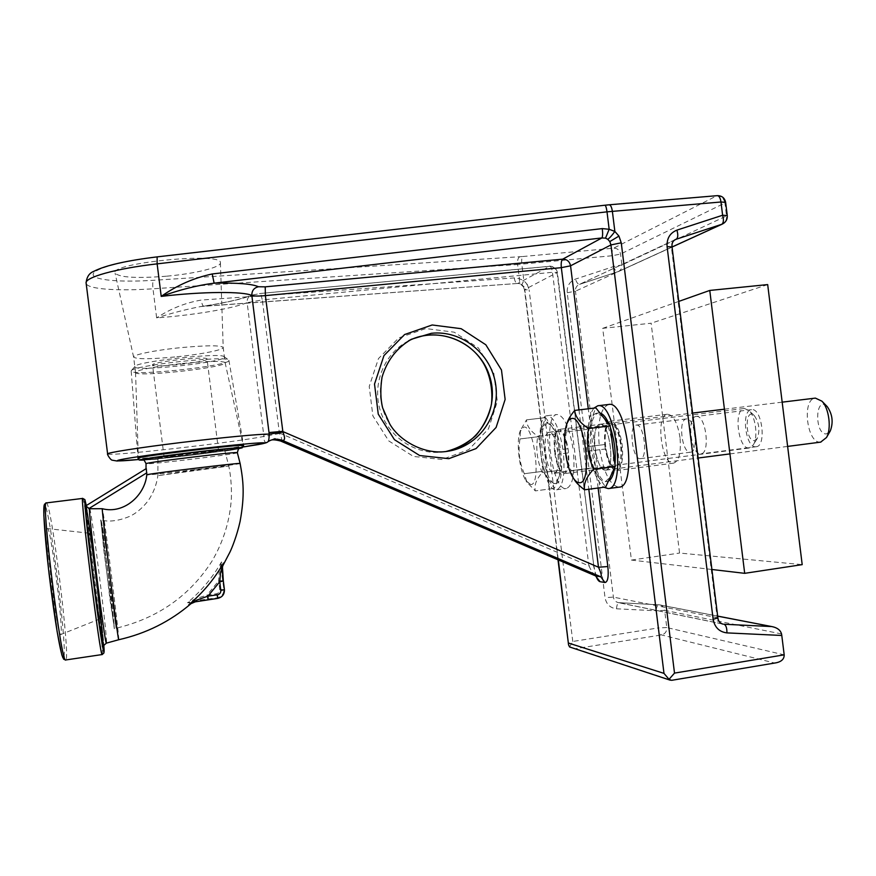 <?xml version="1.0" encoding="UTF-8"?>
<svg xmlns="http://www.w3.org/2000/svg" width="876" height="876" viewBox="0 0 876 876"><rect width="100%" height="100%" fill="white"/><g stroke="black" fill="none" stroke-linecap="round" stroke-linejoin="round"><path stroke-width="0.66" stroke-dasharray="4.38 3.29" d="M182.591 363.463C208.116 361.022 222.285 360.737 225.099 362.598L225.11 362.631C228.428 367.241 135.889 377.556 135.561 372.552L135.55 372.519C134.367 370.515 157.264 366.048 182.591 363.463M193.914 450.078C164.053 453.593 136.941 457.568 138.32 458.192C138.211 460.064 246.747 446.99 243.309 445.566C240.418 445.118 223.949 446.618 193.914 450.078M176.853 356.795C201.349 354.32 224.136 349.787 223.205 347.411C220.5 345.199 206.298 345.297 180.609 347.662C155.129 350.181 132.188 354.889 133.623 357.145L133.634 357.178C137.149 359.335 151.548 359.204 176.853 356.795M166.341 276.214C136.722 278.524 119.629 277.517 115.084 273.192C108.613 263.03 222.668 251.839 220.413 262.701C221.519 267.257 194.987 273.739 166.341 276.214M514.278 277.922C514.847 281.437 515.942 283.287 517.585 283.463L200.79 306.545C186.708 309.239 171.992 313.017 156.64 317.889C170.448 308.713 185.351 302.767 201.349 300.052L514.278 277.922L519.369 278.743L519.764 283.824L520.399 283.857L517.979 283.375L549.723 266.26C550.971 266.457 551.891 268.472 552.471 272.305L262.296 299.91L260.719 293.438L549.427 266.348C553.588 266.392 556.129 268.538 557.07 272.786L593.665 564.735L588.88 565.874L552.471 272.305L557.41 272.447L524.746 289.518L558.319 559.939M569.575 646.959L572.784 641.462L658.292 627.928L656.168 610.78L616.496 608.787C610.145 607.988 606.323 604.265 605.031 597.618L567.221 292.737C566.849 286.069 569.575 281.525 575.423 279.115L613.561 266.589L621.894 264.957C622.113 268.012 620.931 270.202 618.379 271.527L617.766 271.768C616.277 271.889 614.875 270.158 613.561 266.589L612.215 255.737L517.606 264.508L519.369 278.743L523.848 280.616L521.702 284.919L517.585 283.463L203.692 306.228C202.684 305.987 201.907 303.928 201.349 300.052M280.561 440.956C282.433 440.967 282.072 438.482 279.477 433.51L262.296 299.91L247.141 302.669C246.901 299.132 248.226 296.69 251.116 295.321L253.065 294.905C242.619 298.968 226.238 302.724 203.922 306.151L200.845 306.545M522.852 256.526L613.66 248.171L716.721 195.83L604.626 205.367L157.319 256.975C120.373 261.201 92.133 269.271 93.141 274.736C93.841 280.243 120.877 282.422 153.53 280.298L522.852 256.526C521.778 257.599 521.428 260.15 521.811 264.169L523.848 280.616L527.242 284.393L523.476 286.901L520.399 283.857M595.461 575.817C593.632 574.382 591.442 571.064 588.88 565.874L278.918 432.788L263.709 434.912L247.141 302.669C232.228 308.702 192.939 315.229 156.64 317.889L152.993 288.795C117.439 291.248 87.228 289.168 86.155 283.375L86.1 282.992M281.448 440.059L274.659 438.339L267.76 441.767C265.165 443.497 263.884 441.712 263.906 436.434L263.709 434.912M274.659 438.339L277.363 439.237M279.477 433.51L263.906 436.434C233.52 442.544 107.868 456.757 107.617 453.943L107.606 453.856M554.617 452.29C553.358 438.953 554.727 431.331 558.735 429.437C563.049 430.225 566.268 437.343 568.382 450.79C569.619 464.225 568.25 471.835 564.286 473.631C559.906 472.755 556.687 465.649 554.617 452.29M604.987 446.793C603.641 431.89 605.469 423.349 610.495 421.159C615.861 421.958 619.759 429.886 622.179 444.909C623.493 459.933 621.664 468.474 616.704 470.532C611.251 469.624 607.353 461.707 604.987 446.793M776.322 662.771L774.362 662.957L661.533 634.947C660 634.191 658.916 631.848 658.292 627.928L666.778 627.555C666.899 631.508 665.147 633.972 661.533 634.947L575.685 648.645L572.127 648.174M575.685 648.645L671.574 680.334M656.168 610.78C656.518 607.046 657.405 605.042 658.851 604.768L659.705 604.867C662.475 605.546 664.117 607.375 664.643 610.342L656.168 610.78M672.045 246.988L617.854 271.724L579.496 284.371L618.379 271.527L672.056 247.032M620.58 444.22C618.434 430.904 614.985 423.885 610.222 423.163C600.312 423.447 606.061 469.142 615.729 466.963C620.131 465.123 621.752 457.546 620.58 444.22M680.006 437.628C677.553 422.758 673.37 414.961 667.468 414.238C655.128 414.731 661.544 465.714 673.622 463.13C679.119 461.006 681.243 452.509 680.006 437.628M690.419 452.213L690.54 452.202C699.168 452.005 694.778 417.009 686.357 418.947L686.313 418.958C677.772 419.429 682.01 453.659 690.419 452.213M636.162 425.112L636.206 425.101C643.937 423.239 648.382 458.542 640.422 458.652L640.312 458.663C632.582 460.02 628.311 425.495 636.162 425.112M755.988 446.749L756.152 446.727C766.85 446.366 761.945 407.362 751.488 409.661L751.411 409.672C740.833 410.362 745.531 448.435 755.988 446.749M696.091 416.45L696.168 416.45C705.793 414.238 710.754 453.626 700.877 453.867L700.723 453.888C691.098 455.465 686.346 417.042 696.091 416.45M711.903 569.488L631.421 560.071L602.71 328.336L651.131 323.222L679.557 553.052L802.197 564.637M631.421 560.071L679.557 553.052M767.683 284.59L651.131 323.222M602.71 328.336L678.769 301.41M826.999 406.376C815.041 394.945 814.341 434.945 826.44 433.927L830.12 431.211M820.67 442.117C806.949 444.187 801.496 398.876 815.381 398.109M605.436 470.062L605.623 470.04C615.708 470.018 609.652 421.904 599.874 424.378C589.866 424.641 595.592 471.627 605.436 470.062M599.907 413.001L598.604 412.946C596.447 413.253 594.651 415.115 593.216 418.542C585.354 435.317 595.57 483.18 606.849 481.471L608.393 481.099M614.656 467.554L614.974 464.838M610.342 427.422L609.411 424.959M602.918 416.79L596.753 413.165C594.607 413.472 592.811 415.334 591.388 418.772C588.65 426.119 587.993 436.095 589.417 448.698C591.114 461.258 594.191 470.828 598.658 477.398C600.936 480.497 603.17 481.92 605.382 481.69L610.364 476.851C613.364 469.7 614.131 459.473 612.663 446.169C610.835 432.897 607.594 423.108 602.918 416.79M584.555 489.815L605.666 487.012L591.815 468.014L589.417 448.698L587.029 429.382L595.855 407.898L574.711 410.417M587.029 429.382L566.345 431.912L587.029 429.382M566.903 423.71L566.345 431.912C564.111 445.315 565.721 458.236 571.152 470.675L591.815 468.003L571.152 470.675L573.824 478.833M754.455 440.639L757.247 438.493C760.127 430.423 759.174 422.834 754.389 415.728C744.677 406.059 744.83 441.504 754.455 440.639M749.188 447.997C738.118 449.771 733.179 408.993 744.403 408.479L749.057 410.548C755.627 416.571 758.244 437.365 753.36 444.822L749.188 447.997M554.158 473.204L554.278 473.193C562.381 473.292 556.972 430.247 549.143 432.339C541.116 432.437 546.285 474.573 554.158 473.204M555.428 483.421L555.691 483.399C567.823 483.618 559.687 418.892 547.982 422.101L543.744 427.017C537.601 441.909 546.394 484.932 555.428 483.421M551.322 425.637L546.317 422.309L542.091 427.225C539.966 433.762 539.55 442.676 540.853 453.976C542.354 465.255 544.949 473.85 548.617 479.752L554.015 483.618L557.979 479.314C560.301 472.941 560.782 463.82 559.457 451.95C557.848 440.113 555.132 431.342 551.322 425.637L557.213 433.861L561.702 470.04L554.344 488.381L543 471.299L538.696 436.653L545.562 417.589L551.322 425.637M557.213 433.861L537.755 436.248C530.341 431.101 526.585 425.637 526.487 419.867L520.432 430.335L520.005 438.942C517.979 450.965 519.413 462.55 524.319 473.697L543 471.299L524.319 473.708L526.947 482.227L535.302 490.889L554.344 488.381L535.302 490.889C533.999 485.37 536.32 479.26 542.255 472.547L561.702 470.04L542.255 472.547C537.152 460.907 535.652 448.808 537.755 436.259L557.213 433.872M526.487 419.867L545.562 417.589L526.476 419.867M520.005 438.942L538.696 436.653L520.005 438.953M530.67 484.548L525.896 480.606C519.599 470.905 516.106 443.136 519.807 432.186L523.541 427.16C534.021 423.645 541.729 485.753 530.67 484.548M605.907 448.972L589.209 450.943L605.907 448.972C608.283 461.575 611.798 468.178 616.463 468.759C626.8 468.715 620.723 420.425 610.692 422.944C606.356 424.619 604.582 431.802 605.349 444.471L588.661 446.497L605.349 444.471M599.764 449.607C603.86 473.314 610.309 485.83 619.091 487.144M608.689 404.482C600.564 407.866 597.41 421.422 599.206 445.172M594.684 445.807C593.884 433.116 595.614 425.933 599.852 424.258C609.685 421.772 615.773 470.149 605.634 470.16C601.067 469.569 597.596 462.955 595.242 450.319M589.209 450.943C592.132 469.317 597.005 481.417 603.827 487.253M593.884 408.128C588.76 415.366 587.019 428.156 588.661 446.497M567.582 448.775L557.673 450.012L567.582 448.775C565.48 437.442 562.6 431.529 558.921 431.036C550.599 431.178 555.975 473.96 564.067 472.044C567.484 470.675 568.831 464.302 568.097 452.925L558.187 454.173L568.097 452.925M572.937 448.162C569.225 426.743 563.936 415.531 557.07 414.523C542.047 414.95 551.705 491.797 566.367 488.501C572.718 485.873 575.083 473.828 573.462 452.355M558.187 454.173C558.943 465.572 557.64 471.945 554.3 473.303C546.372 475.197 540.985 432.361 549.132 432.229C552.745 432.733 555.592 438.657 557.673 450.012M562.929 449.421C559.216 427.959 554.004 416.724 547.281 415.684C532.553 416.078 542.233 493.046 556.588 489.793C562.808 487.176 565.097 475.12 563.443 453.626M99.919 618.795L99.864 618.938C98.966 621.818 87.709 531.754 89.144 533.199L89.166 533.188C90.184 531.48 100.795 615.97 99.919 618.795M60.849 634.333L60.663 634.563C57.652 638.943 43.603 524.998 47.578 528.611C50.742 526.859 63.696 630.03 60.849 634.333M85.749 505.89L89.067 508.573L102.415 508.617C123.954 514.234 144.606 495.356 146.5 474.989L146.27 468.594M240.123 463.459C243.079 463.941 153.311 475.011 146.5 474.989L146.511 473.117L89.067 508.573M118.753 639.732C119.903 641.352 104.167 515.197 102.415 508.617M191.132 603.553C191.702 602.929 190.497 602.644 187.508 602.71C201.349 591.004 212.693 577.404 221.508 561.921L223.019 565.338M222.165 570.353L221.179 569.4L223.84 589.154C223.96 593.829 221.716 596.731 217.106 597.859L194.319 600.837L187.508 602.71L195.556 598.768L206.955 595.132L216.372 593.797C218.661 593.238 219.788 591.793 219.723 589.46L218.65 580.908L219.23 571.097L221.508 561.921L221.19 569.4L219.23 571.097M195.468 601.779L194.319 600.837L195.556 598.768M207.667 599.195L206.955 595.132L218.661 580.908L222.767 580.591M228.789 360.803C226.358 366.288 131.159 376.461 131.192 371.128L131.291 370.734C132.112 365.588 225.241 355.36 228.581 359.981L228.789 360.803M224.3 357.419L224.081 356.641C220.807 352.305 135.835 361.602 134.937 366.464C129.801 372.278 222.033 362.828 224.3 357.419M206.999 359.215C206.21 362.325 152.413 368.073 152.544 364.996C150.114 362.073 207.721 355.755 207.032 358.985L206.999 359.215M87.49 520.005L91.969 566.071L98.331 614.415L101.583 631.968L96.907 585.19L90.973 539.868L87.49 520.005M218.463 450.68C217.412 451.666 163.713 458.082 164.119 457.173C161.972 456.527 219.482 449.596 218.529 450.614L218.463 450.68M157.954 457.863L189.753 454.929L224.606 449.87C225.811 448.654 157.253 456.867 157.954 457.863M195.414 469.908L228.778 466.076L157.888 475.668L195.414 469.908M109.347 571.316L116.103 628.223L100.685 519.95C101.178 519.15 105.777 543.624 109.347 571.316M100.685 519.95C102.678 517.957 117.362 629.603 116.103 628.223L100.674 519.95L110.08 600.323L114.23 626.57L108.175 573.824L101.123 521.855L103.653 548.967L114.296 628.716C115.457 630.151 101.309 517.245 100.674 519.95C108.854 522.151 118.457 520.99 129.473 516.446C136.087 513.467 142.328 508.211 148.23 500.678C153.377 493.046 156.596 484.702 157.866 475.668L157.943 457.907M243.32 446.957C216.109 450.998 166.933 456.9 138.66 459.506L184.529 454.589L243.309 446.957M523.476 286.901L524.472 289.781L523.476 286.901M522.085 284.864L523.782 286.77M527.242 284.393L529.137 289.868L524.472 289.781L558.001 559.808M572.784 641.462L529.137 289.868M519.687 256.777C517.979 257.905 517.289 260.479 517.606 264.508L152.993 288.795C152.523 284.317 152.709 281.492 153.53 280.298M253.065 294.905L260.61 293.515M593.26 564.571L595.987 576.08M598.111 488.02L588.289 408.796M578.97 409.913L588.814 489.246M442.073 459.506L413.483 456.451L388.736 440.913L372.88 415.903L369.212 386.458L378.476 358.58L398.711 337.928L425.769 328.555L454.184 332.179L478.384 347.936L493.725 372.629L497.305 401.471L488.447 428.911L468.791 449.618L442.073 459.506M277.057 439.062L277.725 438.81M717.302 195.655L716.721 195.83C721.167 195.928 723.894 198.326 724.912 203.002L620.547 254.062L612.215 255.737C611.864 251.773 612.346 249.255 613.66 248.171C617.405 248.226 619.693 250.186 620.547 254.062L621.894 264.957L727.266 215.573M725.635 202.378L724.912 203.002L726.533 216.164C726.795 219.854 725.405 222.482 722.372 224.059M672.396 680.061L774.362 662.957M723.061 624.128C719.765 623.296 717.794 621.073 717.159 617.481L671.432 247.393L672.034 246.912M674.903 239.827L579.003 284.569C576.441 285.915 575.258 288.127 575.466 291.182L671.432 247.393C671.169 243.692 672.571 241.042 675.626 239.433M567.221 292.737L575.466 291.182L613.397 597.136C613.923 600.104 615.576 601.943 618.346 602.644L658.982 604.79L717.663 616.157M675.462 239.509L579.496 284.371C578.105 284.459 576.747 282.707 575.423 279.115M717.871 617.821L613.397 597.136L605.031 597.618M616.496 608.787C616.835 605.02 617.679 602.995 619.036 602.732L722.076 623.843M781.534 633.939L664.643 610.342L666.778 627.555L784.184 654.843M408.468 340.884L408.468 340.884C384.345 353.159 371.829 383.808 380.261 410.537C388.495 437.332 416.1 455.421 442.829 451.983L447.45 451.315M446.202 451.49C419.199 454.951 391.32 436.686 383.009 409.596C374.49 382.582 387.137 351.626 411.49 339.231M64.079 656.376C66.466 639.294 48.881 502.638 44.556 505.123M46.351 502.912C51.158 500.689 70.956 660.789 65.733 659.967M102.185 654.547C104.813 655.763 84.95 496.506 82.727 498.411M86.308 505.54C90.469 527.615 102.021 619.803 103.817 645.229C103.072 629.8 90.622 527.757 86.308 505.54M86.067 506.175L85.968 505.759C87.031 502.966 103.861 632.713 103.51 646.017M89.779 508.627C92.276 515.208 108.328 644.758 106.412 643.126M85.892 505.857L146.117 468.759M217.675 598.374L216.372 593.797M224.42 589.668L219.723 589.46M237.352 452.717C238.699 453.79 152.993 464.258 146.533 463.798L146.04 463.689M157.932 458.816L224.836 450.779M241.754 447.921C239.257 449.574 159.903 459.374 143.401 460.064M131.192 371.128L138.025 458.225C137.762 460.042 240.123 447.844 243.418 445.709L243.616 445.577M135.55 372.519L138.32 458.192M225.099 362.598L243.309 445.566M220.413 262.701L223.205 347.411L225.11 362.631M135.561 372.552L133.623 357.145M133.634 357.178L115.084 273.192M596.874 576.518C595.976 575.652 594.913 571.721 593.665 564.735L557.41 272.447C555.756 265.132 547.555 266.063 549.723 266.26L260.719 293.438L251.116 295.321C241.009 299.285 224.234 303.019 200.79 306.556M268.647 441.132L270.169 440.519M722.886 624.095L618.346 602.644L659.705 604.867L717.663 616.091M667.457 414.238L610.484 421.159M673.622 463.13L616.704 470.532M610.222 423.163L558.735 429.437M615.729 466.963L564.286 473.631M686.357 418.947L636.206 425.101M690.54 452.202L640.422 458.652M751.488 409.661L696.168 416.45M756.152 446.727L700.877 453.867M605.623 470.04L698.128 458.028M729.949 453.899L787.623 446.41M599.874 424.378L692.577 413.078M724.43 409.201L782.169 402.161M605.382 481.69L607.221 481.439M596.753 413.165L598.604 412.946M572.685 476.982L573.473 478.263M566.235 425.824L566.684 424.389M754.389 415.728L749.057 410.548M757.247 438.493L753.36 444.822M554.278 473.193L749.363 447.986M549.143 432.339L744.403 408.479M554.015 483.618L555.691 483.399M546.317 422.309L547.982 422.101M525.896 480.606L526.947 482.227M519.807 432.186L520.432 430.335M605.634 470.16L616.463 468.759M599.852 424.258L610.692 422.944M554.3 473.303L564.067 472.044M549.132 432.229L558.921 431.036M556.588 489.793L566.367 488.501M547.281 415.684L557.07 414.523M89.166 533.188L47.578 528.611M99.864 618.938L60.663 634.563M239.466 448.326C240.363 448.578 214.346 452.509 183.577 456.057C152.917 459.593 142.372 460.108 142.898 459.933M143.423 460.064L191.964 455.093L238.951 448.589M228.899 360.321L243.605 445.534M134.937 366.464L131.291 370.734M224.081 356.641L228.581 359.981M218.529 450.614L207.032 358.985M164.119 457.173L152.544 364.996M224.606 449.87L228.789 466.065C230.815 475.723 231.68 486.41 231.384 498.148C229.95 520.585 223.457 541.631 211.893 561.275C189.577 595.965 157.647 618.281 116.103 628.223L114.296 628.716"/><path stroke-width="1.31" d="M212.233 273.958C193.793 277.933 176.788 285.412 161.217 296.395C179.974 289.693 197.604 285.28 214.127 283.167L212.233 273.958L602.305 228.603C602.819 233.542 602.688 236.651 601.922 237.933L605.524 238.152L609.159 229.271L602.305 228.603M605.524 238.152L607.758 239.268C609.685 237.998 612.05 235.392 614.864 231.439L609.159 229.271L607.002 211.839C606.422 207.656 605.71 205.444 604.867 205.225L157.132 256.876C126.593 260.588 105.481 265.406 93.809 271.33C89.264 273.093 86.702 276.969 86.1 282.992M621.248 242.805L674.509 673.107L669.023 679.327L663.986 673.381L610.944 244.93L621.248 242.805L618.949 236.093L614.864 231.439L612.368 211.302C611.733 207.152 610.66 204.984 609.116 204.798L604.867 205.225M558.319 559.939L568.557 644.878L569.575 646.959L670.326 680.225M595.987 576.08C597.333 579.507 598.691 581.379 600.071 581.686L595.461 575.817M600.071 581.686L604.944 582.518C607.824 582.025 608.798 576.704 607.845 566.553L598.483 567.221C601.199 573.232 601.954 576.43 600.761 576.78L595.91 576.014L280.572 441.011L595.68 575.937M280.561 440.956L280.572 441.011C275.031 439.61 271.56 439.445 270.169 440.519M107.606 453.856L86.155 283.375C83.757 277.626 115.566 268.56 157.132 263.862L161.217 296.395C202.805 291.445 243.824 291.281 251.839 295.497L269.206 434.135L282.926 432.087C285.237 437.781 285.072 440.551 282.422 440.398L281.448 440.059C276.236 438.602 271.68 439.194 267.771 441.832L267.749 441.854M277.363 439.237L280.692 441.033M282.926 432.087L265.384 295.617L561.33 267.662L578.97 409.913M268.998 432.547L282.368 431.353L598.483 567.221L588.814 489.246M269.206 434.135C269.118 438.931 268.636 441.504 267.771 441.832C267.399 442.588 264.289 443.486 258.431 444.548L243.309 446.957L264.048 443.267C270.903 441.088 215.299 446.475 164.458 453.1C113.387 459.725 102.437 462.944 138.66 459.506L117.001 461.006L112.533 460.239C110.42 460.437 106.543 453.231 107.617 453.943C106.292 452.804 138.309 447.745 179.887 442.654C221.431 437.562 261.212 433.828 269.206 434.135M157.132 256.876L157.132 263.862L607.002 211.839L720.981 201.995L722.612 215.244L676.918 230.125C669.899 233.005 666.625 238.524 667.096 246.682L713.141 619.299C714.707 627.402 719.305 631.935 726.927 632.888L781.786 635.472L784.184 654.843C784.261 658.927 781.644 661.566 776.322 662.771L671.574 680.334L669.023 679.327M717.663 616.157L772.544 626.723C777.472 627.84 780.472 630.249 781.534 633.939L781.786 635.472M722.612 215.244C723.904 219.909 723.609 222.931 721.747 224.3L722.372 224.059C725.875 222.241 727.507 219.405 727.266 215.54L722.612 215.244M744.688 573.331L802.197 564.637L767.683 284.59L709.768 290.438L744.688 573.331L711.903 569.488M678.769 301.41L709.768 290.438M830.12 431.211L830.338 430.839C833.459 422.265 832.452 414.217 827.294 406.683L826.999 406.376M782.169 402.161L815.381 398.109L821.896 401.153C829.101 408.282 831.685 428.835 826.484 437.529L820.67 442.117M608.393 481.099C611.415 479.599 613.496 475.088 614.656 467.554M614.974 464.838C615.938 452.104 614.383 439.632 610.342 427.422M609.411 424.959C606.411 417.775 603.246 413.79 599.907 413.001M612.663 446.169L615.171 466.437L605.666 487.012L584.555 489.815C583.525 483.64 586.537 476.785 593.578 469.229L615.171 466.437L593.578 469.229C587.895 456.177 586.208 442.61 588.541 428.55L610.156 425.9L612.663 446.169M602.918 416.79L610.156 425.9L588.541 428.539C579.846 422.834 575.236 416.79 574.711 410.417L595.855 407.898L602.918 416.79M573.473 478.263L573.824 478.833C575.674 482.227 579.255 485.884 584.555 489.815L584.555 489.815M574.711 410.417L574.711 410.417C570.451 415.542 567.845 419.976 566.903 423.71L566.684 424.389M579.419 482.731C577.185 482.742 574.941 480.825 572.685 476.982C565.808 465.704 562.381 438.46 566.235 425.824C567.495 421.455 569.236 419.046 571.459 418.564C584.61 414.337 593.249 484.045 579.419 482.731M603.827 487.253L608.262 488.589L619.091 487.144C637.739 487.242 626.723 399.763 608.689 404.482L597.837 405.763L593.884 408.128M608.262 488.589C626.548 488.731 615.51 401.088 597.837 405.763M89.462 508.726L85.749 505.89L146.27 468.594L146.807 474.715C144.912 495.323 123.954 514.409 102.251 508.715L89.462 508.726C88.443 513.916 105.361 648.076 106.412 643.126C103.39 645.612 102.393 646.915 103.445 647.025L103.51 646.017M146.807 474.715C154.351 472.985 242.433 462.375 240.123 463.459C243.309 480.65 244.962 494.743 240.079 521.505C236.859 535.981 231.757 548.453 229.862 552.263L223.106 565.184L223.479 563.093C214.5 578.883 202.958 592.745 188.844 604.692L191.132 603.553M102.251 508.715C101.988 514.004 118.424 644.462 118.753 639.732C146.106 633.523 170.196 621.5 191.012 603.652L195.271 601.834L191.954 602.951M223.019 565.338L220.588 572.05L219.745 581.784L220.829 590.424C220.883 592.778 219.756 594.246 217.434 594.804L217.664 598.396L195.282 601.834L196.64 600.148L191.91 602.973M222.165 570.353L223.336 581.04L222.427 566.608L222.165 570.221L220.588 572.05M217.675 598.374C222.274 597.246 224.519 594.344 224.42 589.668L223.336 581.051L219.745 581.784L207.919 596.162M217.434 594.804L207.908 596.162L208.17 599.742L195.468 601.779M207.908 596.162L196.64 600.148M214.127 283.167L601.922 237.933L562.699 259.165L265.22 286.846L258.442 286.748C252.321 283.912 237.549 282.718 214.127 283.167M588.289 408.796L570.561 265.811L610.944 244.93L609.795 241.59L607.758 239.268M609.795 241.59L618.949 236.093M570.561 265.811C569.597 261.431 566.969 259.219 562.699 259.165C561.374 260.358 560.925 263.183 561.33 267.662L570.561 265.811M258.442 286.748C253.92 287.843 251.719 290.766 251.839 295.497C253.876 296.197 258.387 296.23 265.384 295.617L265.22 286.846M604.944 582.518L600.761 576.78L282.422 440.398M607.845 566.553L598.111 488.02M432.186 324.974L404.602 334.533L383.951 355.612L374.512 384.06L378.257 414.129L394.43 439.664L419.681 455.542L448.84 458.663L476.073 448.578L496.112 427.433L505.134 399.445L501.477 370L485.83 344.783L461.159 328.697L432.186 324.974M663.986 673.381L568.644 643.104M717.302 195.655C721.89 195.666 724.671 197.899 725.635 202.345L720.981 201.995C720.346 197.932 719.119 195.819 717.302 195.655L609.116 204.798M784.184 654.843L674.509 673.107M672.034 246.912L667.096 246.682M713.141 619.299L717.882 617.854L672.034 246.879C671.673 243.243 672.877 240.758 675.626 239.433L721.747 224.3L672.045 246.988M676.918 230.125C678.232 234.823 678.035 237.834 676.305 239.17L674.903 239.827M771.252 626.537L724.003 624.238C726.007 625.135 726.981 628.015 726.927 632.888M722.076 623.843L723.061 624.128C720.116 623.482 718.386 621.391 717.882 617.854L717.871 617.821M445.829 451.534C479.227 445.862 500.601 408.085 489.388 375.454C478.887 342.582 438.975 325.04 408.753 340.742C433.51 328.051 465.846 336.975 481.712 360.518C487.724 369.135 493.484 385.56 491.458 404.329C488.655 416.166 483.464 426.557 475.876 435.525C467.16 443.322 457.152 448.654 445.829 451.534M408.468 340.884L411.49 339.231L431.485 333.274C462.079 329.945 491.808 354.254 495.783 385.276C500.185 416.242 477.924 447.023 447.483 451.315L446.202 451.49M44.556 505.123C42.267 504.401 45.311 545.595 51.158 590.676C56.973 635.823 63.203 666.57 64.079 656.376M65.733 659.967L63.674 659.212L61.857 655.029L57.126 631.585L48.498 568.787L43.844 515.603L44.041 505.748L44.534 504.182L46.329 502.912L82.716 498.411C79.585 492.86 100.455 660.34 102.185 654.547L65.733 659.967C61.419 666.176 40.635 497.634 46.329 502.912L46.351 502.912M102.185 654.547L103.948 652.927L103.817 645.229C105.339 664.862 101.036 640.641 94.904 593.391C88.761 546.274 83.789 498.981 84.983 500.108L86.308 505.54L84.884 499.616L82.716 498.411M85.881 505.813L86.034 515.416L91.673 566.805L99.426 625.42L103.456 647.408L98.397 594.903L91.257 539.079L86.067 506.175M88.75 508.66L146.818 472.821M146.27 468.594L85.749 505.89M223.336 581.04L224.42 589.658L220.829 590.424M146.018 468.737L146.04 463.689C144.54 462.561 239.268 451.162 237.341 452.684L237.352 452.717M224.836 450.779C248.598 447.143 244.492 446.935 212.507 450.165C181.244 453.505 141.244 458.969 141.584 459.801L157.932 458.816M143.401 460.064C132.199 460.677 152.468 457.316 184.365 453.396C216.175 449.454 244.995 446.749 241.754 447.921M243.616 445.577L243.605 445.534C245.97 443.42 133.678 456.9 138.025 458.225C140.39 460.732 136.897 459.9 143.423 460.064M568.546 644.736L558.001 559.808M595.724 575.959L596.874 576.518M725.635 202.345L727.266 215.54M717.663 616.091L772.544 626.723M722.372 224.059L672.056 247.032M447.45 451.315C423.929 455.257 398.711 440.146 389.667 423.809L382.692 408.008C380.458 399.182 380.239 388.922 382.035 377.217C387.006 360.463 396.828 347.805 411.49 339.231M827.294 406.683L821.896 401.153M830.338 430.839L826.484 437.529M698.128 458.028L729.949 453.899M787.623 446.41L820.911 442.095M692.577 413.078L724.43 409.201M224.42 589.658C224.541 594.355 222.285 597.268 217.664 598.396L208.17 599.742M239.466 448.326L239.608 448.282C239.093 447.308 238.338 448.775 237.341 452.684L240.123 463.459M142.898 459.933C143.325 458.991 144.376 460.25 146.04 463.689M238.951 448.589L242.203 447.811L243.605 445.534M118.753 639.732L106.412 643.126"/></g></svg>
